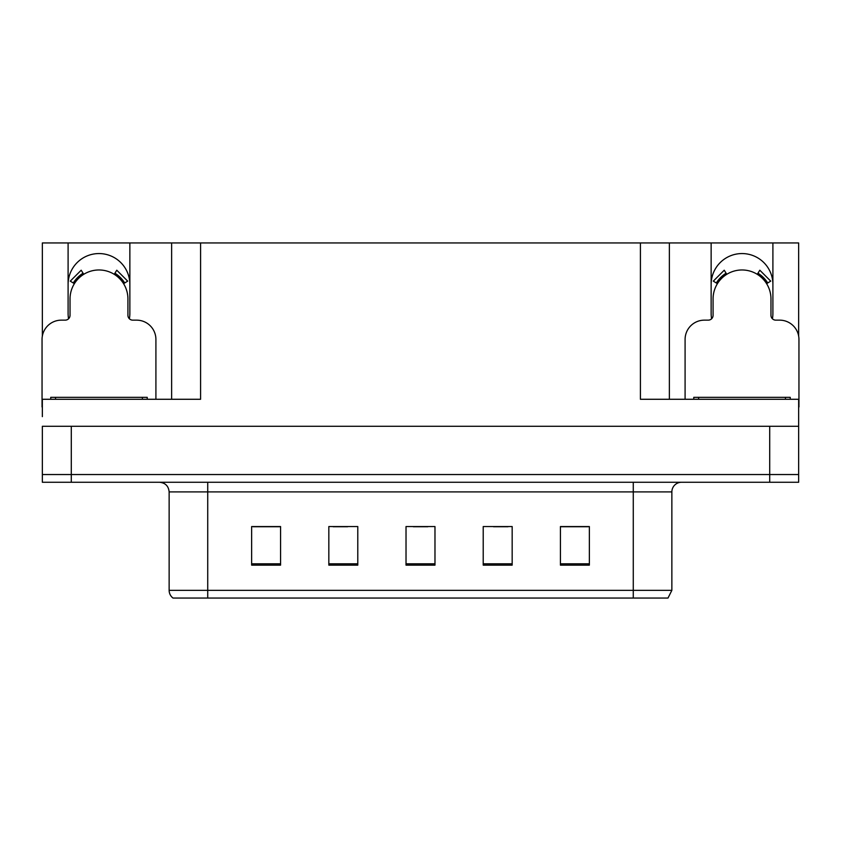 <?xml version="1.0" encoding="UTF-8"?>
<svg xmlns="http://www.w3.org/2000/svg" width="841" height="841" viewBox="0 0 841 841"><rect width="100%" height="100%" fill="white"/><g stroke="black" fill="none" stroke-linecap="round" stroke-linejoin="round"><path stroke-width="1.26" d="M772.427 318.781A30.875 30.875 0 0 0 772.9 313.388L772.9 242.954L798.656 242.954L798.656 336.116M129.388 318.781A30.875 30.875 0 0 0 129.861 313.388L129.861 242.954L171.638 242.954L171.638 399.275M68.1 284.447A30.875 30.875 0 0 1 98.986 253.561A30.875 30.875 0 0 1 129.861 284.447M171.638 242.954L640.411 242.954L640.411 399.275L798.656 399.275L798.656 426.292L42.344 426.292L42.344 474.534L71.285 474.534L42.344 474.534L42.344 482.261L71.285 482.261L71.285 474.534L769.715 474.534L71.285 474.534L71.285 426.292M42.344 416.642L42.344 399.275L200.589 399.275L200.589 242.954M68.573 318.781A30.875 30.875 0 0 1 68.1 313.388L68.1 242.954L42.344 242.954L42.344 336.116M71.285 482.261L798.656 482.261L798.656 474.534L769.715 474.534L798.656 474.534L798.656 416.642M640.411 242.954L669.362 242.954L669.362 399.275L669.362 242.954L711.139 242.954L711.139 313.388A30.875 30.875 0 0 0 711.612 318.781M772.9 242.954L711.139 242.954M68.1 242.954L129.861 242.954M772.9 284.447A30.875 30.875 0 0 0 742.014 253.561A30.875 30.875 0 0 0 711.139 284.447M671.864 590.329L668.006 598.046L633.273 598.046L633.273 590.329L671.864 590.329L671.864 491.901A9.65 9.65 0 0 1 681.515 482.261M633.273 598.046L172.994 598.046A9.65 9.65 0 0 1 169.136 590.329L169.136 491.901C168.557 486.045 165.341 482.829 159.485 482.261M589.362 565.141L589.362 526.55L560.421 526.55L560.421 565.141L589.362 565.141M512.169 565.141L512.169 526.55L483.218 526.55L483.218 565.141L512.169 565.141M280.579 565.141L280.579 526.55L251.638 526.55L251.638 565.141L280.579 565.141M357.782 565.141L357.782 526.55L328.831 526.55L328.831 565.141L357.782 565.141M434.976 565.141L434.976 526.55L406.024 526.55L406.024 565.141L434.976 565.141M169.136 590.329L207.727 590.329L207.727 598.046L194.881 598.046M560.421 526.739L588.206 526.739M573.73 526.739L561.483 526.739M333.173 526.739L347.648 526.739M279.717 526.739L267.459 526.739M252.983 526.739L280.579 526.739M493.541 526.739L508.017 526.739M413.362 526.739L427.838 526.739M155.911 399.275L155.911 339.449A19.301 19.301 0 0 0 136.61 320.148L132.752 320.148A4.825 4.825 0 0 1 127.927 315.322L127.927 298.912A28.951 28.951 0 0 0 98.986 269.972A28.951 28.951 0 0 0 70.034 298.912L70.034 315.322A4.825 4.825 0 0 1 65.209 320.148L61.351 320.148A19.301 19.301 0 0 0 42.05 339.449L42.05 406.991A19.301 19.301 0 0 1 42.344 406.991M114.229 274.313L116.773 270.213L127.685 281.125L123.585 283.669M74.376 283.669L70.276 281.125L81.188 270.213L83.732 274.313M798.656 406.991A19.301 19.301 0 0 1 798.95 406.991L798.95 339.449A19.301 19.301 0 0 0 779.649 320.148L775.791 320.148A4.825 4.825 0 0 1 770.966 315.322L770.966 298.912A28.951 28.951 0 0 0 742.014 269.972A28.951 28.951 0 0 0 713.073 298.912L713.073 315.322A4.825 4.825 0 0 1 708.248 320.148L704.39 320.148A19.301 19.301 0 0 0 685.089 339.449L685.089 399.275M757.268 274.313L759.812 270.213L770.724 281.125L766.624 283.669M717.415 283.669L713.315 281.125L724.227 270.213L726.771 274.313M50.733 399.275L50.733 397.341L147.228 397.341L147.228 399.275M693.772 399.275L693.772 397.341L790.267 397.341L790.267 399.275M769.715 426.292L769.715 482.261M633.273 482.261L633.273 491.901L169.136 491.901M671.864 491.901L633.273 491.901L633.273 590.329L207.727 590.329L207.727 482.261M434.976 563.806L406.024 563.806M357.782 563.806L328.831 563.806M280.579 563.806L251.638 563.806M512.169 563.806L483.218 563.806M589.362 563.806L560.421 563.806M124.689 282.986A30.244 30.244 0 0 0 114.912 273.209M83.049 273.209A30.244 30.244 0 0 0 73.272 282.986M123.858 283.501A29.267 29.267 0 0 0 114.397 274.04M83.564 274.04A29.267 29.267 0 0 0 74.103 283.501M767.728 282.986A30.244 30.244 0 0 0 757.951 273.209M726.088 273.209A30.244 30.244 0 0 0 716.311 282.986M766.897 283.501A29.267 29.267 0 0 0 757.436 274.04M726.603 274.04A29.267 29.267 0 0 0 717.142 283.501M142.402 397.341L142.402 399.275M55.559 397.341L55.559 399.275M785.441 397.341L785.441 399.275M698.598 397.341L698.598 399.275"/></g></svg>
